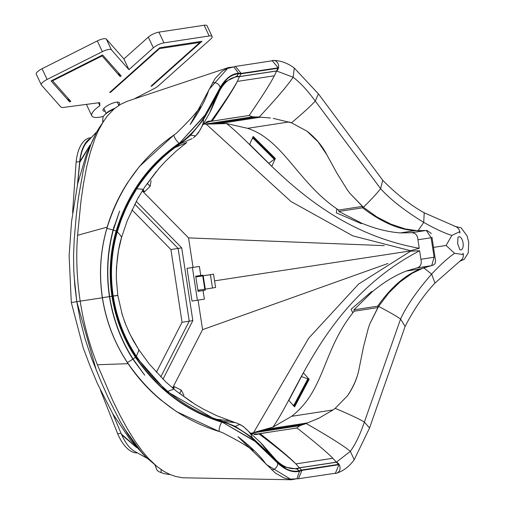 <?xml version="1.0" encoding="UTF-8"?>
<svg xmlns="http://www.w3.org/2000/svg" width="505" height="505" viewBox="0 0 505 505"><rect width="100%" height="100%" fill="white"/><g stroke="black" fill="none" stroke-linecap="round" stroke-linejoin="round"><path stroke-width="0.76" d="M180.001 143.256A5.17 1.363 -124.2 0 1 179.976 143.268L173.682 147.782C159.372 158.646 147.132 171.782 136.969 187.185C127.98 200.939 121.219 215.704 116.687 231.479A5.17 0.41 -164 0 0 116.687 231.479C110.664 252.683 109.288 274.228 112.571 296.107L109.661 296.605L112.23 296.277C115.683 318.295 123.472 338.539 135.599 357.016L135.397 357.199C123.239 338.685 115.43 318.39 111.971 296.315L111.952 296.195C108.651 274.101 110.033 252.399 116.099 231.094C127.613 193.548 148.64 164.245 179.187 143.174A5.17 1.363 -124.2 0 1 175.626 139.273A5.17 1.363 -124.2 0 1 173.985 134.999L176.352 133.301C190.827 119.123 198.837 110.065 200.39 106.126C200.491 108.43 197.101 114.566 190.227 124.539C199.784 110.734 206.015 99.094 208.912 89.619L228.348 67.569L127.241 101.259L120.417 104.44L114.187 108.859L107.357 115.916L99.232 127.733L95.761 133.623L91.165 143.685L86.778 156.569L83.35 169.85L78.319 198.414L76.375 214.625L74.216 239.345L73.56 255.296L73.768 270.213L74.86 286.095L76.792 301.668L80.447 320.965L85.149 339.095L91.563 358.247L100.88 381.275L109.124 399.752L120.215 421.568L128.529 435.398L137.663 448.074L145.307 456.577L156.79 466.33L148.388 458.363L142.075 450.902L135.163 441.332L127.607 429.218L120.171 415.628L112.684 400.377L97.37 364.755C89.316 344.479 83.59 323.276 80.188 301.138L76.792 301.668L96.43 370.563M251.389 433.448L253.636 432.539L308.744 338.116L358.569 284.081L410.622 251.174L410.552 250.714L352.875 235.879L290.949 201.495L206.274 124.173L203.824 123.914M109.667 296.669C113.164 319.084 120.954 339.859 133.036 358.979A5.17 0.404 146.6 0 0 135.397 357.199C157.611 389.589 186.44 411.266 221.884 422.218A5.17 1.37 106.7 0 0 219.656 427.003A5.17 1.37 106.7 0 0 219.366 431.573L222.137 432.488C240.184 441.692 250.537 447.935 253.201 451.23C252.607 449.002 247.538 444.154 237.994 436.692C251.244 447.013 260.668 456.267 266.268 464.455L291.505 479.75L182.797 477.787L175.809 476.518L169.932 474.466L163.645 471.216L156.79 466.33M103.822 120.796L98.298 130.713L94.788 138.938L90.319 152.409L86.683 166.852L83.489 183.643L81.002 200.775L77.562 235.305C75.939 257.051 76.811 278.994 80.188 301.138L102.452 297.773C106.126 321.193 114.408 342.725 127.311 362.375C150.951 396.848 181.636 419.914 219.366 431.573A5.17 1.37 106.7 0 0 219.378 431.592L222.131 432.482M206.274 124.173L226.53 123.567C263.332 152.201 315.354 229.428 419.245 248.302L410.552 250.714M226.53 123.567L247.601 128.321C283.147 139.973 297.66 181.939 336.873 208.874L338.628 210.055L338.842 211.456L361.447 223.071C374.899 228.696 387.865 231.972 400.339 232.906L411.506 232.723C415.394 232.773 417.534 235.122 417.938 239.768L419.245 248.302M361.447 223.071L361.365 223.671L336.317 212.851L336.873 208.874M271.797 166.334L249.659 144.323L253.207 136.451L275.351 158.463L271.797 166.334M410.622 251.174L419.617 250.751C326.097 299.661 299.541 388.844 272.978 427.116L253.636 432.539M419.617 250.751L420.924 259.286C421.927 263.837 420.589 266.716 416.896 267.921L406.178 271.065C394.55 275.667 383.156 282.649 371.996 292.016L371.737 291.473L351.07 309.249L352.793 312.879C322.36 351.385 324.822 390.516 291.669 416.309L272.978 427.116M309.142 379.293L294.592 406.885L288.847 400.427L303.398 372.835L309.142 379.293L308.309 379.419M275.351 158.463L274.524 158.589M218.103 123.738L260.681 117.185L252.689 116.8L204.752 124.179M212.302 123.826L257.361 116.889L259.166 116.996M418.007 230.785L424.459 230.665L418.007 230.785L405.313 228.954L391.003 224.188L377.096 217.081L363.43 207.284L350.034 193.453L347.402 189.994L336.81 172.975L326.823 154.757C322.108 145.617 315.474 137.739 306.933 131.142L291.492 122.829L273.281 118.359M270.427 117.981L260.681 117.185M352.793 312.879L354.112 311.231L353.898 309.824L377.671 306.169C391.123 287.08 405.49 274.632 420.772 268.824L431.706 265.573L434.104 257.253L420.924 259.286M434.104 257.253L431.118 237.741L417.938 239.768M353.898 309.824L371.996 292.016M338.628 210.055L362.401 206.393L362.615 207.801L338.842 211.456M350.034 193.453L362.401 206.393M336.81 172.975L347.402 189.994M306.933 131.142L318.005 141.747L326.823 154.757M247.601 128.321L288.999 121.951L291.492 122.829C303.322 112.804 311.244 105.545 315.272 101.057L380.606 188.649C390.144 199.317 404.518 210.566 423.72 222.396C435.335 228.916 444.716 233.259 451.868 235.418L446.092 245.468L433.505 247.381M354.112 311.231L377.885 307.57L369.95 323.591L368.467 327.676L363.448 347.049L359.358 367.394C357.742 376.869 353.765 386.35 347.434 395.838L335.181 408.362L333.066 409.94L319.141 418.052L306.169 423.512C328.616 436.32 343.343 445.599 350.356 451.337C355.482 444.255 360.16 434.483 364.383 422.041L400.566 319.072C406.481 306.062 416.84 291.069 431.63 274.089C440.764 264.424 448.427 257.5 454.607 253.321L446.092 245.468M264.658 429.509L307.469 422.919M127.323 220.477L137.802 198.421L127.323 220.477L121.535 237.52L120.998 236.081L117.311 231.738C111.321 252.784 109.951 274.202 113.215 296.006L113.234 296.126C116.642 317.904 124.35 337.94 136.356 356.233L143.439 366.144L150.673 374.868L156.79 381.363L167.723 391.394C182.659 403.779 198.926 413.071 216.512 419.264L223.128 421.423L235.286 426.403L252.071 437.425C251.528 434.508 248.7 430.961 243.58 426.782L244.95 427.95L243.094 426.296L237.312 423.285M192.14 402.485L175.999 390.838L165.893 381.988L149.297 364.073L138.679 349.542L130.056 334.373L125.789 324.734L122.311 314.924L117.791 295.412L112.211 296.157C108.922 274.114 110.298 252.468 116.352 231.214C127.853 193.68 148.887 164.371 179.445 143.287L205.282 115.165L220.098 88.16C225.274 79.171 231.372 74.393 238.392 73.806L238.556 73.206L233.758 66.906M198.219 133.03L199.494 130.902L195.675 135.908L198.219 133.03M377.671 306.169L377.885 307.57M165.893 381.988L149.297 364.073M243.58 426.782L239.806 424.314L235.286 426.403M211.734 121.131L206.343 121.964M206.109 122.084L248.75 115.525M243.467 116.327L225.489 119.047M319.141 418.052L316.528 419.257M362.615 207.801C381.168 222.036 398.609 229.655 414.933 230.665L426.34 230.514L431.118 237.741M425.57 230.577L424.44 230.684M431.945 237.198L435.544 260.713L435.089 263.642L433.448 265.005L423.67 267.795L412.105 273.312L399.865 282.106L388.717 293.014L378.599 306.421L369.95 323.591M427.022 230.476L425.595 230.558L427.022 230.476L431.358 233.537M430.885 265.769L416.896 267.921M254.249 434.47L259.557 433.65L258.453 434.066L251.383 433.656M252.071 437.425L276.323 460.326C284.069 467.725 291.764 470.205 299.414 467.775L336.38 462.176L338.899 464.789L335.402 473.235L297.546 478.879M295.88 463.893L299.383 467.864M258.964 433.89C276.039 446.736 288.342 456.735 295.88 463.887L332.845 458.287L336.38 462.176L350.356 451.337L354.22 459.727C349.409 466.437 343.507 470.938 336.519 473.235A5.927 5.202 -106 0 0 339.202 464.657A5.927 5.202 -106 0 0 338.988 464.297A5.927 5.202 -106 0 0 336.507 462.144L336.5 462.151M255.208 434.565L258.453 434.066L256.723 434.515M256.559 434.54L250.764 433.082M259.557 433.65L273.312 431.567L259.071 433.845M299.964 425.671L296.568 428.044L273.312 431.567M291.29 428.846L296.921 427.918C315.189 442.311 327.171 452.436 332.845 458.287L336.362 462.258L299.389 467.857L301.927 470.389L298.43 478.835M235.185 422.616L216.664 415.653L203.414 409.145L195.1 404.341M232.938 421.915L229.421 420.716L216.512 419.264M195.107 404.341L175.999 390.838M135.744 356.65L136.356 356.233L138.585 351.051L138.679 349.542L133.257 340.566L129.103 332.467L124.937 322.619L121.617 312.627M405.206 326.186L369.54 427.956L364.383 422.041C359.206 418.954 349.466 414.397 335.181 408.362L333.066 409.94L291.669 416.309M368.467 327.676L363.448 347.049M359.358 367.394C357.591 377.519 353.62 387 347.434 395.838M412.105 273.312L399.865 282.106M435.058 257.544L435.588 261.205M252.014 433.037L299.951 425.665L306.074 423.55L304.389 424.187L259.097 431.156M388.717 293.014L378.599 306.421C389.128 311.894 396.45 316.111 400.566 319.072L405.086 326.426M429.869 265.99L423.67 267.795M432.368 265.403L430.98 265.756M260.031 433.58C278.255 447.941 290.205 458.041 295.88 463.887M97.37 364.755L128.156 363.682M133.036 358.979L144.733 375.24L132.821 359.124A5.17 0.404 146.6 0 1 127.311 362.375A5.17 0.404 146.6 0 1 127.21 362.356C136.565 376.534 147.769 389.077 160.817 399.985L176.624 411.676L219.378 431.592M291.505 479.75L296.864 478.759M237.994 436.692L275.414 473.122L284.208 478.033L289.668 479.201L296.77 478.778M112.583 296.22C115.998 318.081 123.75 338.23 135.845 356.669A5.17 0.404 146.6 0 1 135.845 356.669A5.17 0.404 146.6 0 1 135.599 357.016C157.8 389.393 186.635 411.07 222.099 422.035L255.139 441.446L277.535 462.984C285.23 470.086 292.54 472.869 299.471 471.329L296.934 478.746M222.636 421.902A5.17 1.37 106.7 0 0 222.61 421.896A5.17 1.37 106.7 0 0 222.099 422.035L255.164 441.149L277.384 462.517C285.016 469.562 292.262 472.327 299.137 470.805L299.471 471.329L301.927 470.389L339.202 464.657M284.157 467.005L296.959 469.031L299.143 470.805L301.719 470.01L338.988 464.297M299.389 467.857L296.959 469.031M132.821 359.124C120.752 339.934 112.969 319.128 109.465 296.694L102.433 297.653C98.936 274.209 100.4 251.187 106.833 228.582C119.085 188.618 141.469 157.427 173.985 134.999A5.17 1.363 -124.2 0 1 173.991 134.98L176.352 133.307M135.302 362.874L135.529 362.842C122.021 342.706 113.385 320.631 109.642 296.612L102.345 297.666L109.465 296.694M144.733 375.24L135.529 362.842M423.638 267.776L431.63 274.089L434.963 283.103L462.542 258.844L463.262 256.755L463.262 254.545L454.607 253.321M334.436 473.387A5.927 5.202 -106 0 0 336.526 473.248M425.5 230.57L411.506 232.723M212.207 121.061C225.306 101.896 233.682 88.672 237.35 81.393C232.3 90.477 223.551 103.708 211.096 121.08L203.85 123.637M116.592 231.524L117.311 231.738L121.099 220.167L125.398 209.682L129.286 201.647L136.722 188.807C147.271 172.521 160.016 158.791 174.945 147.612L180.607 143.571L190.726 135.182L203.439 119.641L219.738 90.572C224.921 81.217 231.53 76.564 239.553 76.621L276.525 71.022L278.148 67.777L272.302 60.764L234.453 66.584M249.116 115.544C262.253 96.335 270.648 83.085 274.316 75.794L237.35 81.393L239.503 76.552L276.481 70.953L293.115 77.233C300.121 82.485 307.507 90.42 315.272 101.057L318.409 93.861M203.439 124.35L208.609 121.168L210.56 121.061L207.227 121.572M190.726 135.182L195.675 135.908L193.598 137.638M193.781 137.505L193.371 137.796M174.945 147.612L186.844 142.448L176.182 151.102L165.489 161.278L158.993 168.348L144.802 186.951L156.26 171.561M165.489 161.278L176.182 151.102M144.802 186.951L137.802 198.421M116.289 277.845C116.44 261.622 118.189 248.176 121.535 237.52L118.416 250.947L116.478 267.315L116.289 277.845L117.791 295.412M405.313 228.954L391.003 224.188M109.661 296.605L109.648 296.549C106.284 274.108 107.502 251.957 113.316 230.103L119.609 211.09L114.54 225.672C107.666 248.921 106.031 272.567 109.642 296.612M119.609 211.09L114.54 225.672M114.313 225.71L113.07 230.021C107.287 251.945 106.082 274.127 109.452 296.58M252.702 116.788L249.432 115.658M377.096 217.081L363.43 207.284C371.838 198.913 377.563 192.702 380.606 188.649L382.727 180.291M77.562 235.305L107.256 227.086M113.063 230.021A5.17 0.41 -164 0 0 106.833 228.582A5.17 0.41 -164 0 0 106.744 228.626C111.409 212.39 118.303 197.146 127.424 182.898L139.361 166.53L173.991 134.98M228.348 67.569L233.853 66.9M276.658 71.022L274.316 75.794L276.652 71.016A5.927 5.202 88.8 0 1 276.658 71.022A5.927 5.202 88.8 0 0 278.375 68.219L241.087 73.799L241.175 73.376L235.33 66.363M236.839 76.148L239.509 76.552L241.087 73.799L238.392 73.806L236.839 76.148L225.356 81.753L236.978 76.141M219.7 89.429A5.17 3.87 -151.2 0 0 219.744 89.353C208.565 111.043 199.828 128.857 179.976 143.268A5.17 1.363 -124.2 0 1 179.445 143.287L205.169 114.888L220.104 87.668C225.325 78.61 231.473 73.787 238.549 73.212L241.175 73.376L278.482 67.815A5.927 5.202 88.8 0 1 278.375 68.219M190.227 124.539L215.048 78.635L221.973 71.344L226.764 68.642L233.764 66.931M225.173 81.93L225.356 81.753C222.276 85.118 220.407 87.649 219.744 89.353A5.17 3.87 -151.2 0 0 220.098 88.16L220.104 87.668A5.17 3.87 -151.2 0 0 217.358 83.641A5.17 3.87 -151.2 0 0 212.39 82.946M462.915 253.201L463.388 254.52A5.927 5.113 -121.7 0 0 462.915 253.201M417.982 230.81L423.72 222.396L424.219 212.801L456.608 226.979L458.748 228.948L459.891 231.669A5.927 5.107 104.5 0 1 459.834 233.064L459.765 231.681L451.868 235.418M460.023 249.779A6.628 3.15 -98.7 0 0 463.047 242.886A6.628 3.15 81.3 0 0 458.092 237.198M271.337 60.909A5.927 5.202 88.8 0 1 273.375 60.417A5.927 5.202 88.8 0 1 278.482 67.815M170.236 474.593A12.41 3.668 -172.2 0 1 161.139 472.63A12.41 3.668 -172.2 0 1 156.695 469.448A12.41 3.668 -172.2 0 1 156.676 469.315M113.859 109.143A12.41 3.686 154.8 0 0 102.906 117.949A12.41 3.686 154.8 0 0 102.906 117.968M74.02 275.168L76.792 301.668L71.306 302.552L69.109 255.795L71.577 221.291L77.719 183.586L86.677 153.463L96.846 131.647M124.243 428.537L142.883 454.096M89.922 145.516L79.784 162.332L77.644 183.927M136.337 447.19L121.358 433.991A41.915 19.935 81.3 0 0 121.383 434.06A41.915 19.935 81.3 0 0 121.724 434.83A41.915 19.935 81.3 0 0 133.516 450.731A41.915 19.935 81.3 0 0 134.014 451.053M112.722 413.683L121.358 433.991M138.566 197.07L138.932 196.439M138.395 197.367L138.78 197.303M193.061 267.416L188.542 237.893L384.286 245.638M188.542 237.893L142.265 190.884M205.017 289.182L205.181 290.255L203.06 290.577L204.392 299.168L192.014 301.049L204.392 299.168M203.06 290.577L198.042 291.341L195.725 276.203L202.865 275.124L202.966 275.799M192.014 301.049L187.008 268.332L199.387 266.444L200.744 275.446M192.405 267.505L197.411 300.223M172.584 387.998L202.581 329.658L198.067 300.134M202.581 329.658L387.966 263.484M214.568 280.862L410.578 250.897M79.784 162.332A41.915 19.935 -98.7 0 1 79.79 162.257A41.915 19.935 -98.7 0 1 79.885 161.417A41.915 19.935 -98.7 0 1 86.279 142.89A41.915 19.935 -98.7 0 1 86.727 142.341M198.913 291.208L198.743 290.123L198.913 291.208M195.725 276.216L196.596 276.084L196.698 276.759L196.596 276.084L195.725 276.216L202.865 275.124M336.728 209.91L337.536 209.323M359.844 222.396L359.339 222.8M252.008 139.115L253.106 138.275L274.253 159.283L268.799 163.349M301.422 376.585L307.848 378.832L293.948 405.168L292.654 404.701M353.285 312.254L352.345 311.939M370.064 292.913L370.664 293.146M252.633 137.726L253.409 137.606L253.106 138.275M274.253 159.283L274.556 158.62L253.409 137.606M307.848 378.832L308.334 379.375L294.44 405.723L293.948 405.168M90.193 144.903L79.885 161.417M89.947 145.465L79.79 162.257M136.773 447.683L121.724 434.83M293.664 405.843L294.44 405.723M136.375 447.234L121.383 434.06M173.209 388.528L174.048 386.805L174.541 386.729L173.537 388.799M183.915 395.282L181.327 390.169L179.622 393.679M181.327 390.169L174.541 386.729M147.29 183.315L150.136 186.345L144.689 191.654L142.947 189.804M150.136 186.345L151.083 180.695M142.719 190.164L144.196 191.73L144.689 191.654M212.498 288.002L205.301 289.138L203.218 275.818L210.421 274.688L212.498 288.002L215.603 287.49L213.527 274.177L210.421 274.688M195.839 276.936L203.218 275.818M202.726 275.894L204.803 289.214L205.301 289.138M195.833 276.892L213.527 274.177M117.678 433.77A41.915 19.935 -98.7 0 0 136.943 452.928A41.915 19.935 -98.7 0 1 117.678 433.77L100.407 390.068L117.678 433.77L121.023 433.258M90.723 137.72L90.098 137.814A41.915 19.935 -98.7 0 0 76.103 162.111L72.6 212.63L76.103 162.111A41.915 19.935 -98.7 0 1 90.698 137.745M156.405 372.28L182.046 322.272L170.917 249.527L178.114 248.422L134.759 204.153L178.114 248.422L189.242 321.167L160.779 376.919L189.242 321.167L192.841 320.618L163.001 379.167M170.917 249.527L131.956 209.878M182.046 322.272L189.242 321.167L178.114 248.422L181.705 247.873L192.841 320.618M197.878 290.255L204.803 289.195M136.217 201.343L181.705 247.873M76.103 162.111L79.702 161.556L77.435 184.849M89.732 138.799A41.915 19.935 81.3 0 0 79.702 161.556M118.643 104.901A9.103 2.708 154.8 0 0 119.477 102.793A9.103 2.708 154.8 0 0 112.078 103.373A9.103 2.708 154.8 0 0 103.405 108.985A9.103 2.708 154.8 0 0 103.007 110.551A9.103 2.708 154.8 0 0 105.173 111.252M204.14 25.25L209.19 35.969A8.276 2.462 -25.2 0 1 212.119 36.511L207.069 25.793A8.276 2.462 154.8 0 0 204.14 25.25L158.905 32.137A8.276 2.462 154.8 0 0 148.319 37.124L123.889 58.933L106.366 39.125A8.276 2.462 154.8 0 0 97.307 40.924L42.054 68.724A8.276 2.462 154.8 0 0 36.259 74.159L41.309 84.884A8.276 2.462 -25.2 0 0 41.429 85.061L60.878 107.041A8.276 2.462 -25.2 0 0 63.485 107.432L99.719 102.629L99.87 105.766A21.488 6.388 154.8 0 0 91.803 115.828A21.488 6.388 154.8 0 0 103.405 116.384M135.157 98.418L154.177 88.609A8.276 2.462 -25.2 0 0 158.267 85.907L210.667 39.119A8.276 2.462 -25.2 0 0 212.119 36.511M209.19 35.969L163.955 42.856L158.905 32.137M148.319 37.124L153.369 47.842A8.276 2.462 -25.2 0 1 163.955 42.856M153.369 47.842L128.939 69.652L111.416 49.85L106.366 39.125M97.307 40.924L102.357 51.643A8.276 2.462 -25.2 0 1 111.416 49.85M102.357 51.643L47.104 79.443L42.054 68.724M41.309 84.884A8.276 2.462 -25.2 0 1 47.104 79.443M101.682 55.436L120.127 76.545L118.309 72.682M101.947 55.992L52.589 80.825L70.769 101.379L69.665 101.934L51.062 80.907L102.629 54.957L121.232 75.984L120.127 76.545M199.942 42.439L150.963 86.172L151.866 86.033L201.987 41.284L159.769 47.716L109.648 92.465L110.551 92.327L159.536 48.594L199.942 42.439L199.57 41.656M98.475 102.799L99.87 105.766M91.803 115.828L86.753 105.109A21.488 6.388 -25.2 0 1 86.57 104.377M123.889 58.933L128.939 69.652M67.847 98.071L69.665 101.934M52.324 80.27L52.589 80.825M151.645 85.566L151.866 86.033M110.33 91.853L110.551 92.327M159.315 48.12L159.536 48.594M114.906 108.266A9.93 2.954 154.8 0 0 105.381 114.225M414.933 230.665L400.339 232.906M420.772 268.824L406.178 271.065M255.189 434.565L258.478 434.06M262.423 444.495L276.323 460.326L275.907 460.951M268.969 452.966L260.391 442.43L244.18 427.28M237.596 423.373L235.197 422.622L223.128 421.423L222.869 422.117M167.723 391.394L173.865 389.084M112.495 296.239L117.798 295.469M276.633 461.431A5.17 3.863 133.9 0 1 276.69 461.488A5.17 3.863 133.9 0 1 277.384 462.517L277.535 462.984A5.17 3.863 133.9 0 1 276.115 467.649A5.17 3.863 133.9 0 1 271.583 469.801M135.845 356.669L166.17 390.965L215.124 419.421L222.61 421.896C246.636 428.695 267.303 452.322 276.69 461.488L284.384 467.119L297.091 469.006M434.963 283.103L434.963 283.103C423.973 294.705 414.062 309.066 405.225 326.173M207.208 121.579L210.579 121.061M211.002 110.273L219.738 90.572L219.157 90.098M203.439 119.641C203.799 122.608 202.164 126.862 198.534 132.424M214.928 99.775L209.745 112.703L199.027 131.666M192.184 138.616L180.607 143.571L180.159 142.984M136.722 188.807L143.294 189.268M112.476 296.119L117.779 295.356M112.571 296.107L109.648 296.549M259.267 117.002C276.854 98.065 288.134 84.808 293.115 77.233L294.295 68.087C287.698 63.106 280.73 60.556 273.375 60.43M116.687 231.479A5.17 0.41 -164 0 0 116.352 231.214L116.099 231.094A5.17 0.41 -164 0 0 113.316 230.103M424.219 212.801L424.213 212.801C410.249 204.98 396.488 194.204 382.935 180.481M161.051 469.536L161.139 472.63M232.944 421.909L235.204 422.622M260.384 442.43L261.906 443.99M127.21 362.356C114.288 342.655 106.012 321.136 102.363 297.792M354.232 459.708L369.546 427.981M209.745 112.703L210.705 110.822M106.744 228.626C100.312 251.288 98.841 274.297 102.345 297.666M459.872 261.243L464.291 259.286L468.223 252.891L468.741 242.248L467.131 235.999L461.097 227.78L454.544 226.303M459.897 249.722L457.663 243.694L457.991 237.293M318.421 93.873L382.916 180.481M294.314 68.099L318.421 93.848M154.953 464.834L156.702 469.448M102.692 122.526L102.906 117.949M71.306 302.552L83.186 347.806L89.934 365.715L97.547 383.844L112.754 413.734L130.423 440.051L146.904 458.111M86.279 142.902L96.764 131.786M133.522 450.725L147.037 458.231M118.871 105.387L117.318 102.092M106.17 113.372L103.847 108.436"/></g></svg>
